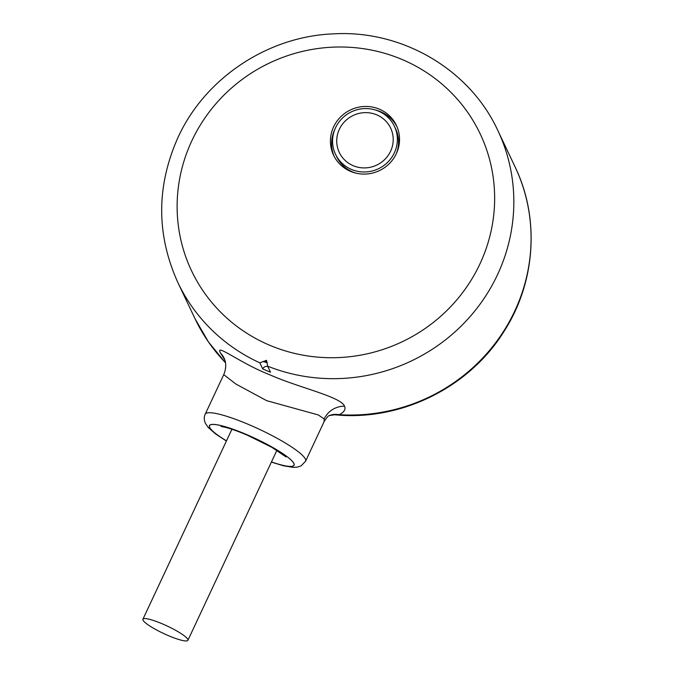 <?xml version="1.0" encoding="UTF-8"?>
<svg xmlns="http://www.w3.org/2000/svg" width="674" height="674" viewBox="0 0 674 674"><rect width="100%" height="100%" fill="white"/><g stroke="black" fill="none" stroke-linecap="round" stroke-linejoin="round"><path stroke-width="1.01" d="M497.842 130.529C469.829 69.489 402.209 29.808 333.579 33.852C267.932 36.253 205.081 78.066 178.029 137.403C156.334 186.117 156.242 234.409 177.751 282.28A177.119 171.162 -25.4 0 0 259.819 362.823L262.692 368.88A177.119 171.162 154.6 0 0 270.535 372.233L267.662 366.176A177.119 171.162 -25.4 0 0 497.496 274.731A177.119 171.162 -25.4 0 0 497.842 130.529L515.079 166.882C539.916 218.208 535.636 282.153 504.228 331.086C469.466 387.525 400.651 421.486 334.649 414.78L339.207 414.687C344.178 412.193 345.956 409.362 344.524 406.186C341.111 396.809 298.253 387.483 270.341 375.022C239.708 363.118 214.391 342.325 220.609 353.168L224.88 360.093M259.819 362.823L266.525 360.32L267.662 366.176M267.822 366.521A4.347 4.204 -25.4 0 0 262.692 368.88M267.199 362.696L263.003 361.525A4.347 4.204 154.6 0 1 267.157 362.393M379.513 109.222A34.77 33.599 154.6 0 1 396.388 125.372A34.77 33.599 154.6 0 1 389.353 163.605A34.77 33.599 154.6 0 1 350.429 171.314A34.77 33.599 154.6 0 1 333.546 155.163A34.77 33.599 154.6 0 1 340.589 116.939A34.77 33.599 154.6 0 1 379.513 109.222M375.14 109.913A34.77 33.599 -25.4 0 1 380.709 111.749A34.77 33.599 154.6 0 1 396.961 126.653M335.029 128.936A34.77 33.599 -25.4 0 0 334.178 156.419M355.99 173.151A32.596 31.501 154.6 0 1 336.714 156.764L335.509 154.236A32.596 31.501 154.6 0 1 335.576 127.698A32.596 31.501 -25.4 0 1 365.047 108.573A32.596 31.501 -25.4 0 1 394.425 126.308L395.621 128.835A32.596 31.501 154.6 0 1 396.11 154.135M394.425 126.308A32.596 31.501 -25.4 0 1 394.357 152.846A32.596 31.501 154.6 0 1 364.895 171.971A32.596 31.501 154.6 0 1 335.509 154.236M390.591 151.237A28.418 27.466 154.6 0 1 353.083 165.644A28.418 27.466 154.6 0 1 339.342 129.307A28.418 27.466 -25.4 0 1 376.859 114.9A28.418 27.466 -25.4 0 1 390.591 151.237M515.079 166.882A177.119 171.162 154.6 0 1 514.734 311.093A177.119 171.162 154.6 0 1 339.207 414.687A21.737 19.428 68.1 0 0 329.274 415.572C328.912 416.591 329.426 413.356 324.11 421.638L324.16 418.942L318.263 414.931L266.702 400.676L235.866 384.037L223.743 374.626L205.225 414.156C203.893 416.81 203.961 419.885 205.418 423.365L208.35 427.619L215.764 434.064L226.397 441.023M143.023 620.181A24.837 4.145 25.1 0 1 142.922 619.229A24.837 4.145 25.1 0 1 164.928 624.975A24.837 4.145 25.1 0 1 187.819 639.348A24.837 4.145 25.1 0 1 187.911 640.3A24.837 4.145 25.1 0 1 165.914 634.554A24.837 4.145 25.1 0 1 143.023 620.181M225.487 362.722A177.119 171.162 154.6 0 1 194.988 318.634L208.451 341.945L225.504 362.823M220.609 353.168A21.737 21.004 154.6 0 1 224.265 358.492L224.231 358.408M191.863 140.74A159.738 154.363 -25.4 0 0 269.078 344.987A159.738 154.363 -25.4 0 0 479.905 263.989A159.738 154.363 -25.4 0 0 402.69 59.742A159.738 154.363 -25.4 0 0 191.863 140.74M324.11 421.638L305.592 461.176A55.42 9.251 -154.9 0 0 305.373 459.045A55.42 9.251 -154.9 0 0 254.309 426.979A55.42 9.251 -154.9 0 0 205.225 414.156M226.481 440.855A46.616 7.785 -154.9 0 1 210.844 424.704A46.616 7.785 -154.9 0 1 246.633 434.595A46.616 7.785 -154.9 0 1 292.187 461.159A46.616 7.785 -154.9 0 1 271.47 461.926A46.725 7.802 -154.9 0 0 293.898 463.451A46.725 7.802 -154.9 0 0 246.625 434.57A46.725 7.802 -154.9 0 0 209.639 427.4A46.725 7.802 -154.9 0 0 226.472 440.872M344.524 406.186A21.737 21.004 -25.4 0 0 324.16 418.942M177.751 282.28L194.988 318.634M329.308 415.555L334.649 414.78M271.386 462.103L283.493 465.801L293.3 467.385L297.318 467.141L301.152 465.835L305.592 461.176M223.743 374.626C227.13 366.488 225.175 360.851 224.889 360.135L224.265 358.492M221.055 426.474L224.813 427.19C230.415 428.546 237.846 431.175 247.105 435.092L271.934 447.376L285.987 456.896M142.922 619.229L231.907 429.262M187.911 640.3L276.896 450.333"/></g></svg>
